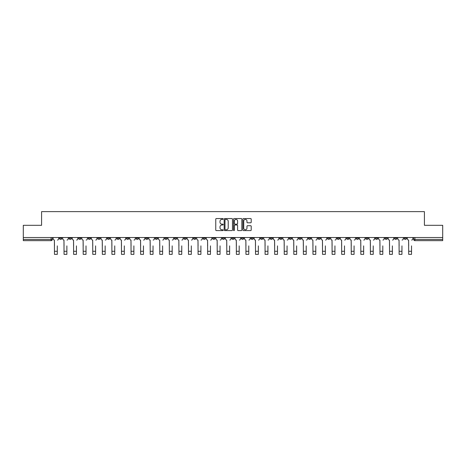 <?xml version="1.0" encoding="UTF-8"?>
<svg xmlns="http://www.w3.org/2000/svg" width="466" height="466" viewBox="0 0 466 466"><rect width="100%" height="100%" fill="white"/><g stroke="black" fill="none" stroke-linecap="round" stroke-linejoin="round"><path stroke-width="0.7" d="M223.179 218.973A0.419 0.419 0 0 0 222.76 218.554L216.358 218.554A0.6 0.6 0 0 0 215.758 219.154L215.758 230A0.6 0.6 0 0 0 216.358 230.6L222.76 230.6A0.419 0.419 0 0 0 223.179 230.181A0.419 0.419 0 0 0 222.76 229.755L221.933 229.755A1.928 1.928 0 0 1 220.004 227.827L220.004 226.925A1.928 1.928 0 0 1 221.933 224.996L222.76 224.996A0.419 0.419 0 0 0 223.179 224.577A0.419 0.419 0 0 0 222.76 224.158L221.933 224.158A1.928 1.928 0 0 1 220.004 222.23L220.004 221.327A1.928 1.928 0 0 1 221.933 219.399L222.76 219.399A0.419 0.419 0 0 0 223.179 218.973M375.375 237.526L375.375 238.202L377.833 238.202A1.229 1.229 0 0 1 376.604 239.431A1.229 1.229 0 0 1 375.375 238.202L375.375 237.526M317.934 237.526L317.934 238.202L320.392 238.202A1.229 1.229 0 0 1 319.163 239.431A1.229 1.229 0 0 1 317.934 238.202L317.934 237.526M308.364 237.526L308.364 238.202L310.816 238.202A1.229 1.229 0 0 1 309.587 239.431A1.229 1.229 0 0 1 308.364 238.202L308.364 237.526M250.918 237.526L250.918 238.202L253.376 238.202A1.229 1.229 0 0 1 252.147 239.431A1.229 1.229 0 0 1 250.918 238.202L250.918 237.526M241.347 237.526L241.347 238.202L243.8 238.202A1.229 1.229 0 0 1 242.576 239.431A1.229 1.229 0 0 1 241.347 238.202L241.347 237.526M231.771 237.526L231.771 238.202L234.229 238.202A1.229 1.229 0 0 1 233 239.431A1.229 1.229 0 0 1 231.771 238.202L231.771 237.526M212.624 237.526L212.624 238.202L215.082 238.202A1.229 1.229 0 0 1 213.853 239.431A1.229 1.229 0 0 1 212.624 238.202L212.624 237.526M193.477 238.202L193.477 237.526L193.477 238.202A1.229 1.229 0 0 0 194.706 239.431A1.229 1.229 0 0 1 193.477 238.202L195.936 238.202A1.229 1.229 0 0 1 194.706 239.431A1.229 1.229 0 0 0 195.936 238.202L195.936 237.526L195.936 238.202M183.907 238.202L183.907 237.526L183.907 238.202A1.229 1.229 0 0 0 185.13 239.431A1.229 1.229 0 0 1 183.907 238.202L186.359 238.202A1.229 1.229 0 0 1 185.13 239.431M174.331 238.202L174.331 237.526L174.331 238.202A1.229 1.229 0 0 0 175.56 239.431A1.229 1.229 0 0 1 174.331 238.202L176.783 238.202A1.229 1.229 0 0 1 175.56 239.431A1.229 1.229 0 0 0 176.783 238.202L176.783 237.526L176.783 238.202M164.754 237.526L164.754 238.202L167.212 238.202A1.229 1.229 0 0 1 165.983 239.431A1.229 1.229 0 0 1 164.754 238.202L164.754 237.526M155.184 237.526L155.184 238.202L157.636 238.202A1.229 1.229 0 0 1 156.413 239.431A1.229 1.229 0 0 1 155.184 238.202L155.184 237.526M145.608 237.526L145.608 238.202L148.066 238.202A1.229 1.229 0 0 1 146.837 239.431A1.229 1.229 0 0 1 145.608 238.202L145.608 237.526M136.037 238.202L136.037 237.526L136.037 238.202A1.229 1.229 0 0 0 137.266 239.431A1.229 1.229 0 0 1 136.037 238.202L138.489 238.202A1.229 1.229 0 0 1 137.266 239.431M116.89 238.202L116.89 237.526L116.89 238.202A1.229 1.229 0 0 0 118.114 239.431A1.229 1.229 0 0 1 116.89 238.202L119.343 238.202A1.229 1.229 0 0 1 118.114 239.431A1.229 1.229 0 0 0 119.343 238.202L119.343 237.526L119.343 238.202M107.314 238.202L107.314 237.526L107.314 238.202A1.229 1.229 0 0 0 108.543 239.431A1.229 1.229 0 0 1 107.314 238.202L109.772 238.202A1.229 1.229 0 0 1 108.543 239.431A1.229 1.229 0 0 0 109.772 238.202L109.772 237.526L109.772 238.202M97.744 238.202L97.744 237.526L97.744 238.202A1.229 1.229 0 0 0 98.967 239.431A1.229 1.229 0 0 1 97.744 238.202L100.196 238.202A1.229 1.229 0 0 1 98.967 239.431A1.229 1.229 0 0 0 100.196 238.202L100.196 237.526L100.196 238.202M88.167 238.202L88.167 237.526L88.167 238.202A1.229 1.229 0 0 0 89.396 239.431A1.229 1.229 0 0 1 88.167 238.202L90.625 238.202A1.229 1.229 0 0 1 89.396 239.431M78.597 238.202L78.597 237.526L78.597 238.202A1.229 1.229 0 0 0 79.82 239.431A1.229 1.229 0 0 1 78.597 238.202L81.049 238.202A1.229 1.229 0 0 1 79.82 239.431A1.229 1.229 0 0 0 81.049 238.202L81.049 237.526L81.049 238.202M69.02 238.202L69.02 237.526L69.02 238.202A1.229 1.229 0 0 0 70.249 239.431A1.229 1.229 0 0 1 69.02 238.202L71.473 238.202A1.229 1.229 0 0 1 70.249 239.431A1.229 1.229 0 0 0 71.473 238.202L71.473 237.526L71.473 238.202M250.603 222.8A0.6 0.6 0 0 0 251.209 222.2L251.209 219.154A0.6 0.6 0 0 0 250.603 218.554L243.497 218.554A0.6 0.6 0 0 0 242.897 219.154L242.897 230A0.6 0.6 0 0 0 243.497 230.6L250.603 230.6A0.6 0.6 0 0 0 251.209 230L251.209 226.325A0.6 0.6 0 0 0 250.603 225.719L247.562 225.719A0.6 0.6 0 0 0 246.963 226.325L246.963 228.148A1.614 1.614 0 0 1 245.349 229.755A1.614 1.614 0 0 1 243.735 228.148L243.735 221.006A1.614 1.614 0 0 1 245.349 219.399A1.614 1.614 0 0 1 246.963 221.006L246.963 222.2A0.6 0.6 0 0 0 247.562 222.8L250.603 222.8M23.3 237.526L23.3 225.311L41.591 225.311L41.591 211.628L424.41 211.628L424.41 225.311L442.7 225.311L442.7 237.526L23.3 237.526L23.3 239.431L52.326 239.431L52.326 237.526M232.476 219.154A0.6 0.6 0 0 0 231.87 218.554L224.763 218.554A0.6 0.6 0 0 0 224.158 219.154L224.158 230A0.6 0.6 0 0 0 224.763 230.6L231.87 230.6A0.6 0.6 0 0 0 232.476 230L232.476 219.154M234.13 218.554L241.237 218.554A0.6 0.6 0 0 1 241.842 219.154L241.842 230A0.6 0.6 0 0 1 241.237 230.6L238.196 230.6A0.6 0.6 0 0 1 237.596 230L237.596 225.602A0.6 0.6 0 0 0 236.99 224.996L234.975 224.996A0.6 0.6 0 0 0 234.369 225.602L234.369 230.181A0.419 0.419 0 0 1 233.949 230.6A0.419 0.419 0 0 1 233.524 230.181L233.524 219.154A0.6 0.6 0 0 1 234.13 218.554M413.674 237.526L413.674 239.431L442.7 239.431L442.7 240.654L414.897 240.654A1.229 1.229 0 0 1 413.674 239.431M442.7 237.526L442.7 239.431M52.326 239.431A1.229 1.229 0 0 1 51.103 240.654L23.3 240.654L23.3 239.431M406.556 237.526L406.556 238.202A1.229 1.229 0 0 1 405.327 239.431A1.229 1.229 0 0 1 404.098 238.202L406.556 238.202A1.229 1.229 0 0 1 405.327 239.431M404.098 237.526L404.098 238.202M396.98 237.526L396.98 238.202A1.229 1.229 0 0 1 395.75 239.431A1.229 1.229 0 0 1 394.527 238.202A1.229 1.229 0 0 0 395.75 239.431M394.527 237.526L394.527 238.202L396.98 238.202M387.403 237.526L387.403 238.202A1.229 1.229 0 0 1 386.18 239.431A1.229 1.229 0 0 1 384.951 238.202L387.403 238.202M384.951 237.526L384.951 238.202M377.833 237.526L377.833 238.202A1.229 1.229 0 0 1 376.604 239.431M368.257 237.526L368.257 238.202A1.229 1.229 0 0 1 367.033 239.431A1.229 1.229 0 0 1 365.804 238.202L368.257 238.202M365.804 237.526L365.804 238.202M358.686 237.526L358.686 238.202A1.229 1.229 0 0 1 357.457 239.431A1.229 1.229 0 0 1 356.228 238.202L358.686 238.202M356.228 237.526L356.228 238.202M349.11 237.526L349.11 238.202A1.229 1.229 0 0 1 347.886 239.431A1.229 1.229 0 0 1 346.657 238.202A1.229 1.229 0 0 0 347.886 239.431M346.657 237.526L346.657 238.202L349.11 238.202M339.539 237.526L339.539 238.202A1.229 1.229 0 0 1 338.31 239.431A1.229 1.229 0 0 1 337.081 238.202L339.539 238.202M337.081 237.526L337.081 238.202M329.963 237.526L329.963 238.202A1.229 1.229 0 0 1 328.734 239.431A1.229 1.229 0 0 1 327.511 238.202L329.963 238.202M327.511 237.526L327.511 238.202M320.392 237.526L320.392 238.202M310.816 237.526L310.816 238.202L310.816 237.526M301.246 237.526L301.246 238.202A1.229 1.229 0 0 1 300.017 239.431A1.229 1.229 0 0 1 298.788 238.202L301.246 238.202M298.788 237.526L298.788 238.202M291.669 237.526L291.669 238.202A1.229 1.229 0 0 1 290.44 239.431A1.229 1.229 0 0 1 289.217 238.202L291.669 238.202M289.217 237.526L289.217 238.202M282.093 237.526L282.093 238.202A1.229 1.229 0 0 1 280.87 239.431A1.229 1.229 0 0 1 279.641 238.202L282.093 238.202M279.641 237.526L279.641 238.202M272.523 237.526L272.523 238.202A1.229 1.229 0 0 1 271.294 239.431A1.229 1.229 0 0 1 270.064 238.202L272.523 238.202M270.064 237.526L270.064 238.202M262.946 237.526L262.946 238.202A1.229 1.229 0 0 1 261.723 239.431A1.229 1.229 0 0 1 260.494 238.202L262.946 238.202M260.494 237.526L260.494 238.202M253.376 237.526L253.376 238.202A1.229 1.229 0 0 1 252.147 239.431M243.8 237.526L243.8 238.202M234.229 238.202L234.229 237.526L234.229 238.202A1.229 1.229 0 0 1 233 239.431M224.653 237.526L224.653 238.202A1.229 1.229 0 0 1 223.424 239.431A1.229 1.229 0 0 1 222.2 238.202A1.229 1.229 0 0 0 223.424 239.431A1.229 1.229 0 0 0 224.653 238.202L222.2 238.202L222.2 237.526M215.082 238.202L215.082 237.526L215.082 238.202A1.229 1.229 0 0 1 213.853 239.431M205.506 237.526L205.506 238.202A1.229 1.229 0 0 1 204.277 239.431A1.229 1.229 0 0 1 203.054 238.202A1.229 1.229 0 0 0 204.277 239.431M203.054 237.526L203.054 238.202L205.506 238.202M186.359 237.526L186.359 238.202L186.359 237.526M167.212 238.202L167.212 237.526L167.212 238.202A1.229 1.229 0 0 1 165.983 239.431M157.636 238.202L157.636 237.526L157.636 238.202A1.229 1.229 0 0 1 156.413 239.431M148.066 238.202L148.066 237.526L148.066 238.202A1.229 1.229 0 0 1 146.837 239.431M138.489 237.526L138.489 238.202L138.489 237.526M128.919 238.202L128.919 237.526L128.919 238.202A1.229 1.229 0 0 1 127.69 239.431A1.229 1.229 0 0 1 126.461 238.202L128.919 238.202A1.229 1.229 0 0 1 127.69 239.431M126.461 237.526L126.461 238.202M90.625 237.526L90.625 238.202L90.625 237.526M61.902 237.526L61.902 238.202A1.229 1.229 0 0 1 60.673 239.431A1.229 1.229 0 0 1 59.444 238.202A1.229 1.229 0 0 0 60.673 239.431A1.229 1.229 0 0 0 61.902 238.202L61.902 237.526M59.444 237.526L59.444 238.202L61.902 238.202M225.428 219.399A0.419 0.419 0 0 0 225.002 219.818L225.002 229.336A0.419 0.419 0 0 0 225.428 229.755L226.301 229.755A1.928 1.928 0 0 0 228.224 227.827L228.224 221.327A1.928 1.928 0 0 0 226.301 219.399L225.428 219.399M237.596 221.035A1.614 1.614 0 0 0 235.982 219.428A1.614 1.614 0 0 0 234.369 221.035L234.369 223.552A0.6 0.6 0 0 0 234.975 224.158L236.99 224.158A0.6 0.6 0 0 0 237.596 223.552L237.596 221.035M53.159 238.813L53.159 237.526L53.159 238.813A1.229 1.229 0 0 0 54.382 240.042L54.475 245.873M54.382 240.042L54.475 254.372L57.301 254.372L57.301 245.873M58.617 238.813L58.617 237.526L58.617 238.813A1.229 1.229 0 0 1 57.394 240.042M57.301 254.372L54.475 254.372M62.729 238.813L62.729 237.526L62.729 238.813A1.229 1.229 0 0 0 63.959 240.042L64.052 245.873M63.959 240.042L64.052 254.372L66.871 254.372L66.871 245.873M68.193 238.813L68.193 237.526L68.193 238.813A1.229 1.229 0 0 1 66.964 240.042M72.306 238.813L72.306 237.526L72.306 238.813A1.229 1.229 0 0 0 73.529 240.042L73.622 245.873M73.529 240.042L73.622 254.372L76.447 254.372L76.447 245.873M77.764 238.813L77.764 237.526L77.764 238.813A1.229 1.229 0 0 1 76.541 240.042M66.871 254.372L64.052 254.372M76.447 254.372L73.622 254.372M81.876 238.813L81.876 237.526L81.876 238.813A1.229 1.229 0 0 0 83.105 240.042L83.198 245.873M83.105 240.042L83.198 254.372L86.018 254.372L86.018 245.873M87.34 238.813L87.34 237.526L87.34 238.813A1.229 1.229 0 0 1 86.111 240.042M91.453 238.813L91.453 237.526L91.453 238.813A1.229 1.229 0 0 0 92.676 240.042L92.769 245.873M92.676 240.042L92.769 254.372L95.594 254.372L95.594 245.873M96.911 238.813L96.911 237.526L96.911 238.813A1.229 1.229 0 0 1 95.687 240.042M101.023 238.813L101.023 237.526L101.023 238.813A1.229 1.229 0 0 0 102.252 240.042L102.345 245.873M102.252 240.042L102.345 254.372L105.165 254.372L105.165 245.873M106.487 238.813L106.487 237.526L106.487 238.813A1.229 1.229 0 0 1 105.258 240.042M86.018 254.372L83.198 254.372M95.594 254.372L92.769 254.372M105.165 254.372L102.345 254.372M110.599 238.813L110.599 237.526L110.599 238.813A1.229 1.229 0 0 0 111.828 240.042L111.916 245.873M111.828 240.042L111.916 254.372L114.741 254.372L114.741 245.873M116.057 238.813L116.057 237.526L116.057 238.813A1.229 1.229 0 0 1 114.834 240.042M114.741 254.372L111.916 254.372M120.17 238.813L120.17 237.526L120.17 238.813A1.229 1.229 0 0 0 121.399 240.042L121.492 245.873M121.399 240.042L121.492 254.372L124.317 254.372L124.317 245.873M125.634 238.813L125.634 237.526L125.634 238.813A1.229 1.229 0 0 1 124.405 240.042M124.317 254.372L121.492 254.372M129.746 238.813L129.746 237.526L129.746 238.813A1.229 1.229 0 0 0 130.975 240.042L131.062 245.873M130.975 240.042L131.062 254.372L133.888 254.372L133.888 245.873M135.21 238.813L135.21 237.526L135.21 238.813A1.229 1.229 0 0 1 133.981 240.042M133.888 254.372L131.062 254.372M139.317 238.813L139.317 237.526L139.317 238.813A1.229 1.229 0 0 0 140.546 240.042L140.639 245.873M140.546 240.042L140.639 254.372L143.464 254.372L143.464 245.873M144.78 238.813L144.78 237.526L144.78 238.813A1.229 1.229 0 0 1 143.551 240.042M143.464 254.372L140.639 254.372M148.893 238.813L148.893 237.526L148.893 238.813A1.229 1.229 0 0 0 150.122 240.042L150.215 245.873M150.122 240.042L150.215 254.372L153.034 254.372L153.034 245.873M154.357 238.813L154.357 237.526L154.357 238.813A1.229 1.229 0 0 1 153.128 240.042M158.469 238.813L158.469 237.526L158.469 238.813A1.229 1.229 0 0 0 159.692 240.042L159.786 245.873M159.692 240.042L159.786 254.372L162.611 254.372L162.611 245.873M163.927 238.813L163.927 237.526L163.927 238.813A1.229 1.229 0 0 1 162.704 240.042M168.04 238.813L168.04 237.526L168.04 238.813A1.229 1.229 0 0 0 169.269 240.042L169.362 245.873M169.269 240.042L169.362 254.372L172.181 254.372L172.181 245.873M173.503 238.813L173.503 237.526L173.503 238.813A1.229 1.229 0 0 1 172.274 240.042M177.616 238.813L177.616 237.526L177.616 238.813A1.229 1.229 0 0 0 178.839 240.042L178.932 245.873M178.839 240.042L178.932 254.372L181.757 254.372L181.757 245.873M183.074 238.813L183.074 237.526L183.074 238.813A1.229 1.229 0 0 1 181.851 240.042M187.186 238.813L187.186 237.526L187.186 238.813A1.229 1.229 0 0 0 188.415 240.042L188.509 245.873M188.415 240.042L188.509 254.372L191.328 254.372L191.328 245.873M192.65 238.813L192.65 237.526L192.65 238.813A1.229 1.229 0 0 1 191.421 240.042M196.763 238.813L196.763 237.526L196.763 238.813A1.229 1.229 0 0 0 197.986 240.042L198.079 245.873M197.986 240.042L198.079 254.372L200.904 254.372L200.904 245.873M202.221 238.813L202.221 237.526L202.221 238.813A1.229 1.229 0 0 1 200.997 240.042M153.034 254.372L150.215 254.372M162.611 254.372L159.786 254.372M172.181 254.372L169.362 254.372M181.757 254.372L178.932 254.372M191.328 254.372L188.509 254.372M200.904 254.372L198.079 254.372M206.333 238.813L206.333 237.526L206.333 238.813A1.229 1.229 0 0 0 207.562 240.042L207.655 245.873M207.562 240.042L207.655 254.372L210.475 254.372L210.475 245.873M211.797 238.813L211.797 237.526L211.797 238.813A1.229 1.229 0 0 1 210.568 240.042M210.475 254.372L207.655 254.372M215.909 238.813L215.909 237.526L215.909 238.813A1.229 1.229 0 0 0 217.139 240.042L217.226 245.873M217.139 240.042L217.226 254.372L220.051 254.372L220.051 245.873M221.373 238.813L221.373 237.526L221.373 238.813A1.229 1.229 0 0 1 220.144 240.042M220.051 254.372L217.226 254.372M225.48 238.813L225.48 237.526L225.48 238.813A1.229 1.229 0 0 0 226.709 240.042L226.802 245.873M226.709 240.042L226.802 254.372L229.627 254.372L229.627 245.873M230.944 238.813L230.944 237.526L230.944 238.813A1.229 1.229 0 0 1 229.715 240.042M229.627 254.372L226.802 254.372M235.056 238.813L235.056 237.526L235.056 238.813A1.229 1.229 0 0 0 236.285 240.042L236.373 245.873M236.285 240.042L236.373 254.372L239.198 254.372L239.198 245.873M240.52 238.813L240.52 237.526L240.52 238.813A1.229 1.229 0 0 1 239.291 240.042M239.198 254.372L236.373 254.372M244.627 238.813L244.627 237.526L244.627 238.813A1.229 1.229 0 0 0 245.856 240.042L245.949 245.873M245.856 240.042L245.949 254.372L248.774 254.372L248.774 245.873M250.091 238.813L250.091 237.526L250.091 238.813A1.229 1.229 0 0 1 248.861 240.042M248.774 254.372L245.949 254.372M254.203 238.813L254.203 237.526L254.203 238.813A1.229 1.229 0 0 0 255.432 240.042L255.525 245.873M255.432 240.042L255.525 254.372L258.345 254.372L258.345 245.873M259.667 238.813L259.667 237.526L259.667 238.813A1.229 1.229 0 0 1 258.438 240.042M258.345 254.372L255.525 254.372M263.779 238.813L263.779 237.526L263.779 238.813A1.229 1.229 0 0 0 265.003 240.042L265.096 245.873M265.003 240.042L265.096 254.372L267.921 254.372L267.921 245.873M269.237 238.813L269.237 237.526L269.237 238.813A1.229 1.229 0 0 1 268.014 240.042M267.921 254.372L265.096 254.372M273.35 238.813L273.35 237.526L273.35 238.813A1.229 1.229 0 0 0 274.579 240.042L274.672 245.873M274.579 240.042L274.672 254.372L277.491 254.372L277.491 245.873M278.814 238.813L278.814 237.526L278.814 238.813A1.229 1.229 0 0 1 277.585 240.042M277.491 254.372L274.672 254.372M282.926 238.813L282.926 237.526L282.926 238.813A1.229 1.229 0 0 0 284.149 240.042L284.243 245.873M284.149 240.042L284.243 254.372L287.068 254.372L287.068 245.873M288.384 238.813L288.384 237.526L288.384 238.813A1.229 1.229 0 0 1 287.161 240.042M287.068 254.372L284.243 254.372M292.497 238.813L292.497 237.526L292.497 238.813A1.229 1.229 0 0 0 293.726 240.042L293.819 245.873M293.726 240.042L293.819 254.372L296.638 254.372L296.638 245.873M297.96 238.813L297.96 237.526L297.96 238.813A1.229 1.229 0 0 1 296.731 240.042M296.638 254.372L293.819 254.372M302.073 238.813L302.073 237.526L302.073 238.813A1.229 1.229 0 0 0 303.296 240.042L303.389 245.873M303.296 240.042L303.389 254.372L306.214 254.372L306.214 245.873M307.531 238.813L307.531 237.526L307.531 238.813A1.229 1.229 0 0 1 306.308 240.042M306.214 254.372L303.389 254.372M311.643 238.813L311.643 237.526L311.643 238.813A1.229 1.229 0 0 0 312.872 240.042L312.966 245.873M312.872 240.042L312.966 254.372L315.785 254.372L315.785 245.873M317.107 238.813L317.107 237.526L317.107 238.813A1.229 1.229 0 0 1 315.878 240.042M315.785 254.372L312.966 254.372M321.22 238.813L321.22 237.526L321.22 238.813A1.229 1.229 0 0 0 322.449 240.042L322.536 245.873M322.449 240.042L322.536 254.372L325.361 254.372L325.361 245.873M326.683 238.813L326.683 237.526L326.683 238.813A1.229 1.229 0 0 1 325.454 240.042M325.361 254.372L322.536 254.372M330.79 238.813L330.79 237.526L330.79 238.813A1.229 1.229 0 0 0 332.019 240.042L332.112 245.873M332.019 240.042L332.112 254.372L334.938 254.372L334.938 245.873M336.254 238.813L336.254 237.526L336.254 238.813A1.229 1.229 0 0 1 335.025 240.042M334.938 254.372L332.112 254.372M340.366 238.813L340.366 237.526L340.366 238.813A1.229 1.229 0 0 0 341.595 240.042L341.683 245.873M341.595 240.042L341.683 254.372L344.508 254.372L344.508 245.873M345.83 238.813L345.83 237.526L345.83 238.813A1.229 1.229 0 0 1 344.601 240.042M344.508 254.372L341.683 254.372M349.943 238.813L349.943 237.526L349.943 238.813A1.229 1.229 0 0 0 351.166 240.042L351.259 245.873M351.166 240.042L351.259 254.372L354.084 254.372L354.084 245.873M355.401 238.813L355.401 237.526L355.401 238.813A1.229 1.229 0 0 1 354.172 240.042M354.084 254.372L351.259 254.372M359.513 238.813L359.513 237.526L359.513 238.813A1.229 1.229 0 0 0 360.742 240.042L360.835 245.873M360.742 240.042L360.835 254.372L363.655 254.372L363.655 245.873M364.977 238.813L364.977 237.526L364.977 238.813A1.229 1.229 0 0 1 363.748 240.042M363.655 254.372L360.835 254.372M369.089 238.813L369.089 237.526L369.089 238.813A1.229 1.229 0 0 0 370.313 240.042L370.406 245.873M370.313 240.042L370.406 254.372L373.231 254.372L373.231 245.873M374.548 238.813L374.548 237.526L374.548 238.813A1.229 1.229 0 0 1 373.324 240.042M373.231 254.372L370.406 254.372M378.66 238.813L378.66 237.526L378.66 238.813A1.229 1.229 0 0 0 379.889 240.042L379.982 245.873M379.889 240.042L379.982 254.372L382.802 254.372L382.802 245.873M384.124 238.813L384.124 237.526L384.124 238.813A1.229 1.229 0 0 1 382.895 240.042M382.802 254.372L379.982 254.372M388.236 238.813L388.236 237.526L388.236 238.813A1.229 1.229 0 0 0 389.46 240.042L389.553 245.873M389.46 240.042L389.553 254.372L392.378 254.372L392.378 245.873M393.694 238.813L393.694 237.526L393.694 238.813A1.229 1.229 0 0 1 392.471 240.042M392.378 254.372L389.553 254.372M397.807 238.813L397.807 237.526L397.807 238.813A1.229 1.229 0 0 0 399.036 240.042L399.129 245.873M399.036 240.042L399.129 254.372L401.948 254.372L401.948 245.873M403.271 238.813L403.271 237.526L403.271 238.813A1.229 1.229 0 0 1 402.042 240.042M401.948 254.372L399.129 254.372M407.383 238.813L407.383 237.526L407.383 238.813A1.229 1.229 0 0 0 408.606 240.042L408.699 245.873M408.606 240.042L408.699 254.372L411.525 254.372L411.525 245.873M412.841 238.813L412.841 237.526L412.841 238.813A1.229 1.229 0 0 1 411.618 240.042M411.525 254.372L408.699 254.372M51.103 237.526L51.103 240.654M414.897 237.526L414.897 240.654M57.301 251.273L54.475 251.273M66.871 251.273L64.052 251.273M76.447 251.273L73.622 251.273M86.018 251.273L83.198 251.273M95.594 251.273L92.769 251.273M105.165 251.273L102.345 251.273M114.741 251.273L111.916 251.273M124.317 251.273L121.492 251.273M133.888 251.273L131.062 251.273M143.464 251.273L140.639 251.273M153.034 251.273L150.215 251.273M162.611 251.273L159.786 251.273M172.181 251.273L169.362 251.273M181.757 251.273L178.932 251.273M191.328 251.273L188.509 251.273M200.904 251.273L198.079 251.273M210.475 251.273L207.655 251.273M220.051 251.273L217.226 251.273M229.627 251.273L226.802 251.273M239.198 251.273L236.373 251.273M248.774 251.273L245.949 251.273M258.345 251.273L255.525 251.273M267.921 251.273L265.096 251.273M277.491 251.273L274.672 251.273M287.068 251.273L284.243 251.273M296.638 251.273L293.819 251.273M306.214 251.273L303.389 251.273M315.785 251.273L312.966 251.273M325.361 251.273L322.536 251.273M334.938 251.273L332.112 251.273M344.508 251.273L341.683 251.273M354.084 251.273L351.259 251.273M363.655 251.273L360.835 251.273M373.231 251.273L370.406 251.273M382.802 251.273L379.982 251.273M392.378 251.273L389.553 251.273M401.948 251.273L399.129 251.273M411.525 251.273L408.699 251.273"/></g></svg>
